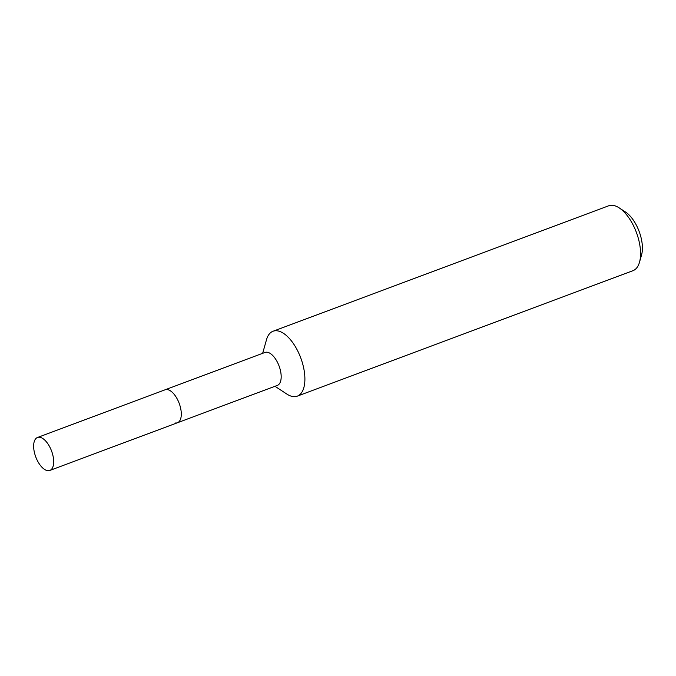 <?xml version="1.0" encoding="UTF-8"?>
<svg xmlns="http://www.w3.org/2000/svg" width="676" height="676" viewBox="0 0 676 676"><rect width="100%" height="100%" fill="white"/><g stroke="black" fill="none" stroke-linecap="round" stroke-linejoin="round"><path stroke-width="1.01" d="M175.473 422.99A17.601 8.442 -110.5 0 0 177.433 422.753L277.321 385.413A17.601 8.442 -110.5 0 0 279.72 367.879A17.601 8.442 -110.5 0 0 266.961 352.204A17.601 8.442 -110.5 0 0 265 352.45L37.501 437.482A17.601 8.442 -110.5 0 0 35.101 455.016A17.601 8.442 -110.5 0 0 47.861 470.69A17.601 8.442 -110.5 0 0 49.821 470.445A17.601 8.442 -110.5 0 0 52.221 452.912A17.601 8.442 -110.5 0 0 39.462 437.237A17.601 8.442 -110.5 0 0 37.501 437.482M167.073 389.545A17.601 8.442 -110.5 0 0 165.113 389.782A17.601 8.442 -110.5 0 1 167.073 389.545A17.601 8.442 -110.5 0 1 179.833 405.22A17.601 8.442 -110.5 0 1 177.433 422.753A17.601 8.442 -110.5 0 0 179.833 405.22A17.601 8.442 -110.5 0 0 167.073 389.545M274.971 386.292L286.818 394.049A34.645 16.613 -110.5 0 0 293.443 396.618A34.645 16.613 -110.5 0 0 297.296 396.144A34.645 16.613 -110.5 0 0 302.02 361.635A34.645 16.613 -110.5 0 0 276.898 330.775A34.645 16.613 -110.5 0 0 273.045 331.248A34.645 16.613 -110.5 0 0 266.505 339.698L262.651 353.328M297.296 396.144L632.956 270.687A34.645 16.613 -110.5 0 0 639.496 262.229A34.645 16.613 -110.5 0 0 619.182 207.878A34.645 16.613 -110.5 0 0 612.557 205.31A34.645 16.613 -110.5 0 0 608.704 205.783L273.045 331.248M639.496 262.229L641.575 254.894A27.31 13.098 -110.5 0 0 625.553 212.053L619.182 207.878M177.433 422.753L49.821 470.445"/></g></svg>

